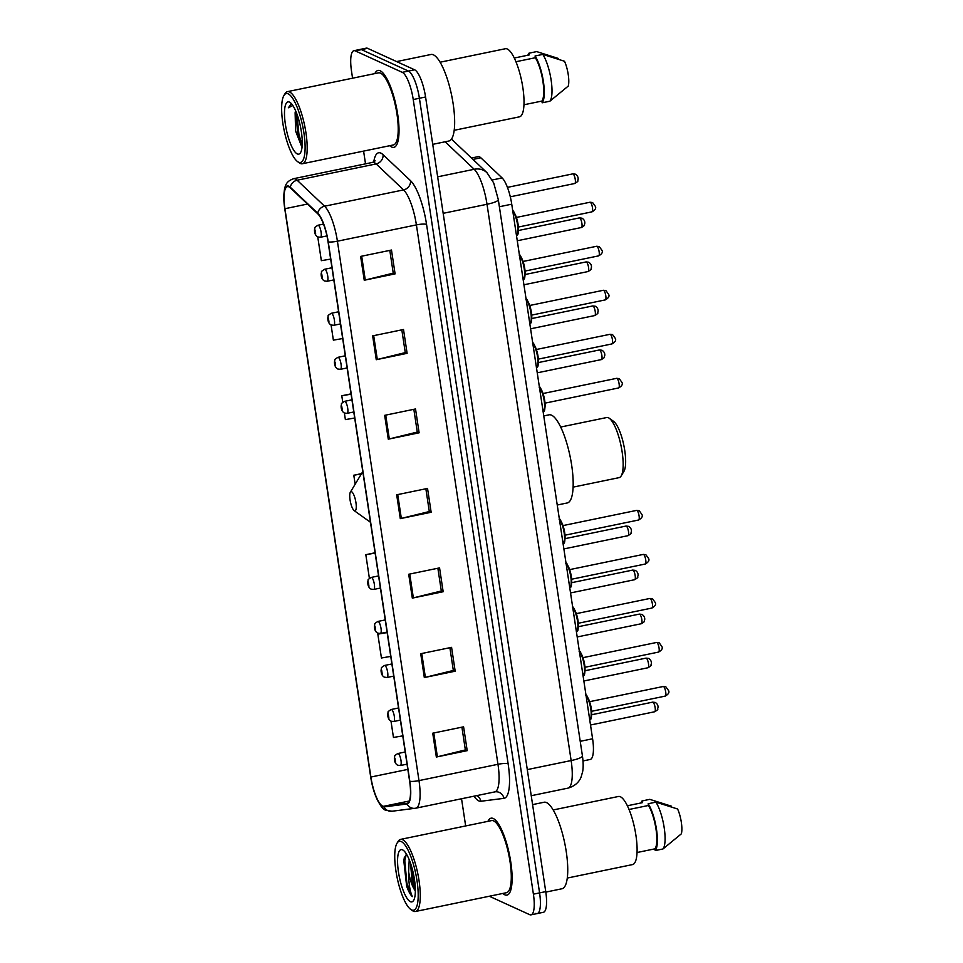 <?xml version="1.0" encoding="UTF-8"?>
<svg xmlns="http://www.w3.org/2000/svg" width="963" height="963" viewBox="0 0 963 963"><rect width="100%" height="100%" fill="white"/><g stroke="black" fill="none" stroke-linecap="round" stroke-linejoin="round"><path stroke-width="1.44" d="M471.485 158.028L478.154 156.656A24.544 6.645 78.3 0 1 480.838 157.8L502.12 177.938A24.544 6.645 78.3 0 1 511.738 204.18L592.594 738.777A24.544 6.645 78.3 0 1 590.211 759.458A24.544 6.645 78.3 0 1 590.078 759.482M535.837 913.381A24.544 6.645 -101.7 0 0 537.198 913.574L543.373 912.298A24.544 6.645 -101.7 0 0 545.744 891.618L425.574 96.986A24.544 6.645 -101.7 0 0 414.62 69.793L367.613 48.343A24.544 6.645 -101.7 0 0 366.265 48.15L360.09 49.426A24.544 6.645 -101.7 0 1 361.45 49.619A24.544 6.645 -101.7 0 0 360.09 49.426L353.915 50.702A24.544 6.645 -101.7 0 0 351.543 71.382L352.566 78.196M537.198 913.574A24.544 6.645 -101.7 0 0 539.581 892.894L419.399 98.262A24.544 6.645 -101.7 0 0 408.456 71.069L361.45 49.619L408.456 71.069A24.544 6.645 -101.7 0 1 419.399 98.262L539.581 892.894A24.544 6.645 -101.7 0 1 537.198 913.574L531.022 914.85A24.544 6.645 -101.7 0 0 533.406 894.17L413.235 99.538A24.544 6.645 -101.7 0 0 402.281 72.345L355.275 50.895A24.544 6.645 -101.7 0 0 353.915 50.702M504.781 894.796A39.266 10.629 -101.7 0 0 506.959 895.109A39.266 10.629 -101.7 0 0 510.149 858.262A39.266 10.629 -101.7 0 0 493.249 818.502A39.266 10.629 -101.7 0 0 491.07 818.189A39.266 10.629 -101.7 0 0 487.952 821.343A39.266 10.629 -101.7 0 1 491.07 818.189A39.266 10.629 -101.7 0 1 493.249 818.502A39.266 10.629 -101.7 0 1 510.149 858.262A39.266 10.629 -101.7 0 1 506.959 895.109A39.266 10.629 -101.7 0 1 504.781 894.796A39.266 10.629 -101.7 0 1 502.842 893.447A39.266 10.629 -101.7 0 0 504.781 894.796M391.7 147.038A39.266 10.629 -101.7 0 0 393.867 147.351A39.266 10.629 -101.7 0 0 397.057 110.516A39.266 10.629 -101.7 0 0 380.156 70.756A39.266 10.629 -101.7 0 0 377.99 70.443A39.266 10.629 -101.7 0 0 374.86 73.597A39.266 10.629 -101.7 0 1 377.99 70.443A39.266 10.629 -101.7 0 1 380.156 70.756A39.266 10.629 -101.7 0 1 397.057 110.516A39.266 10.629 -101.7 0 1 393.867 147.351A39.266 10.629 -101.7 0 1 391.7 147.038A39.266 10.629 -101.7 0 1 389.75 145.702A39.266 10.629 -101.7 0 0 391.7 147.038M382.564 806.031A26.182 7.09 78.3 0 1 370.887 777.033L284.928 208.706A26.182 7.09 78.3 0 1 287.468 186.641A26.182 7.09 78.3 0 1 290.344 187.857L317.79 213.846A26.182 7.09 78.3 0 1 328.046 241.845L409.624 781.246A26.182 7.09 78.3 0 1 407.084 803.311A26.182 7.09 78.3 0 1 406.94 803.335L383.864 806.26A26.182 7.09 78.3 0 1 382.564 806.031M382.66 806.669A26.832 7.259 -101.7 0 0 383.996 806.91L407.072 803.973A26.832 7.259 -101.7 0 0 409.829 781.33L328.251 241.93A26.832 7.259 -101.7 0 0 317.73 213.232L290.284 187.243A26.832 7.259 -101.7 0 0 284.47 206.684A26.832 7.259 -101.7 0 0 284.735 208.622L370.683 776.936A26.832 7.259 -101.7 0 0 373.307 789.034A26.832 7.259 -101.7 0 0 382.66 806.669M363.593 151.107L365.519 163.842M461.542 798.748L465.659 825.941M489.324 896.24L529.674 914.657A24.544 6.645 -101.7 0 0 531.022 914.85M372.657 335.87L403.509 329.502L407.108 353.337L376.256 359.717L372.657 335.87M360.631 256.411L391.484 250.043L395.095 273.877L364.243 280.245L360.631 256.411M408.709 574.261L439.561 567.893L443.161 591.727L412.308 598.107L408.709 574.261M420.723 653.721L451.575 647.353L455.174 671.199L424.322 677.567L420.723 653.721M432.736 733.192L463.588 726.824L467.199 750.659L436.347 757.026L432.736 733.192M384.67 415.342L415.522 408.962L419.122 432.808L388.27 439.176L384.67 415.342M396.684 494.801L427.536 488.434L431.147 512.268L400.295 518.636L396.684 494.801M331.067 324.952L333.367 340.144L342.672 338.543M317.754 236.91L321.353 260.672L330.658 259.083M375.076 552.774L365.82 554.688L369.383 578.33M387.09 632.246L377.833 634.16L381.432 657.994L390.749 656.393M390.99 721.155L393.458 737.453L402.763 735.864M351.038 393.855L341.781 395.769L342.756 402.233M344.381 413.007L345.38 419.603L354.697 418.014M361.534 473.627L353.794 475.228L355.154 484.22M431.147 512.268L429.281 511.413M425.863 488.771L429.305 511.534L401.33 518.407A6.548 1.228 171.4 0 1 400.295 518.636M419.122 432.808L417.268 431.954M413.837 409.311L417.28 432.062L389.317 438.935A6.548 1.228 171.4 0 1 388.27 439.176M467.199 750.659L465.334 749.804M461.915 727.161L465.358 749.924L437.383 756.798A6.548 1.228 171.4 0 1 436.347 757.026M455.174 671.199L453.32 670.344M449.89 647.702L453.332 670.453L425.369 677.326A6.548 1.228 171.4 0 1 424.322 677.567M443.161 591.727L441.295 590.885M437.876 568.242L441.319 590.993L413.356 597.867A6.548 1.228 171.4 0 1 412.308 598.107M395.095 273.877L393.229 273.035M389.81 250.38L393.241 273.143L365.278 280.016A6.548 1.228 171.4 0 1 364.243 280.245M407.108 353.337L405.242 352.494M401.824 329.852L405.267 352.602L377.303 359.476A6.548 1.228 171.4 0 1 376.256 359.717M353.794 475.228L361.354 473.928M365.82 554.688L375.125 553.099M377.833 634.16L387.138 632.559M341.781 395.769L351.086 394.168M401.294 841.59A35.174 9.522 -101.7 0 0 397.009 843.239A35.174 9.522 -101.7 0 0 397.141 877.69A35.174 9.522 -101.7 0 0 410.671 909.361A35.174 9.522 -101.7 0 0 411.622 909.927A35.174 9.522 -101.7 0 0 416.991 880.567A35.174 9.522 -101.7 0 0 401.294 841.59M410.671 909.361L412.405 910.613A36.811 9.967 -101.7 0 0 413.416 911.203A36.811 9.967 -101.7 0 0 415.45 911.492A36.811 9.967 -101.7 0 0 418.436 876.956A36.811 9.967 -101.7 0 0 402.594 839.688A36.811 9.967 -101.7 0 0 400.56 839.387A36.811 9.967 -101.7 0 0 398.116 841.409L397.009 843.239M415.45 911.492L506.466 892.701A36.811 9.967 -101.7 0 0 509.451 858.165A36.811 9.967 -101.7 0 0 493.61 820.885A36.811 9.967 -101.7 0 0 491.575 820.596L400.56 839.387M545.816 892.099L561.947 888.765A44.178 11.953 -101.7 0 0 565.534 847.32A44.178 11.953 -101.7 0 0 546.515 802.588A44.178 11.953 -101.7 0 0 544.071 802.239L532.587 804.611M567.267 878.063L632.547 864.581A34.764 9.413 -101.7 0 0 635.363 831.96A34.764 9.413 -101.7 0 0 620.401 796.762A34.764 9.413 -101.7 0 0 618.475 796.473L553.195 809.955M406.482 854.145L404.183 858.009L406.651 886.213C408.505 891.413 410.407 894.88 412.357 896.625C409.829 891.184 408.589 882.854 408.637 871.647A18.49 5.008 -101.7 0 0 415.354 890.847M408.637 871.647L409.215 859.742M415.354 890.269L412.02 880.7L410.527 863.209M410.382 901.669A26.675 7.223 -101.7 0 0 413.621 900.417A26.675 7.223 -101.7 0 0 413.524 874.296A26.675 7.223 -101.7 0 0 403.268 850.281A26.675 7.223 -101.7 0 0 402.546 849.848A26.675 7.223 -101.7 0 0 398.477 872.117A26.675 7.223 -101.7 0 0 410.382 901.669M637.037 852.52L654.984 848.824A24.544 6.645 -101.7 0 0 655.996 829.107A24.544 6.645 -101.7 0 0 648.436 805.477L629.044 809.486M654.984 848.824L655.249 850.558L662.965 848.969L681.359 833.826A16.359 4.43 -101.7 0 0 677.603 809.004L655.887 802.143L648.171 803.744L648.436 805.477M662.965 848.969A26.182 7.09 -101.7 0 0 664.193 827.735A26.182 7.09 -101.7 0 0 655.887 802.143M655.249 850.558A26.182 7.09 -101.7 0 0 656.489 829.324A26.182 7.09 -101.7 0 0 648.171 803.744M627.382 805.766L642.309 802.685L642.044 800.951A26.182 7.09 -101.7 0 0 640.973 802.961M671.584 806.922L671.476 806.212L649.76 799.35L642.044 800.951M412.357 896.625L406.868 883.215L404.785 860.693L406.314 854.241M414.897 882.89L412.67 870.528M406.651 886.213L403.822 860.886L404.328 857.503M415.282 887.561L413.609 881.831L411.382 865.845M573.093 487.134L619.137 477.624A30.684 8.306 -101.7 0 0 621.171 475.939A30.684 8.306 -101.7 0 0 621.063 445.893A30.684 8.306 -101.7 0 0 609.266 418.267A30.684 8.306 -101.7 0 0 608.423 417.773A30.684 8.306 -101.7 0 0 606.726 417.533L560.683 427.042M351.555 491.708A9.823 2.66 -101.7 0 0 350.363 492.177A9.823 2.66 -101.7 0 0 350.4 501.783A9.823 2.66 -101.7 0 0 354.179 510.631A9.823 2.66 -101.7 0 0 354.444 510.787A9.823 2.66 -101.7 0 0 355.937 502.59A9.823 2.66 -101.7 0 0 351.555 491.708M557.24 505.021L567.267 502.951A44.996 12.17 -101.7 0 0 570.927 460.735A44.996 12.17 -101.7 0 0 551.558 415.185A44.996 12.17 -101.7 0 0 549.066 414.824L543.758 415.92M621.171 475.939L623.928 471.364A26.591 7.198 -101.7 0 0 623.831 445.327A26.591 7.198 -101.7 0 0 613.612 421.385L609.266 418.267M288.202 93.844A35.174 9.522 -101.7 0 0 283.929 95.493A35.174 9.522 -101.7 0 0 284.049 129.933A35.174 9.522 -101.7 0 0 297.579 161.615A35.174 9.522 -101.7 0 0 298.542 162.181A35.174 9.522 -101.7 0 0 303.899 132.81A35.174 9.522 -101.7 0 0 288.202 93.844M297.579 161.615L299.312 162.855A36.811 9.967 -101.7 0 0 300.324 163.457A36.811 9.967 -101.7 0 0 302.358 163.746A36.811 9.967 -101.7 0 0 305.355 129.211A36.811 9.967 -101.7 0 0 289.514 91.93A36.811 9.967 -101.7 0 0 287.468 91.641A36.811 9.967 -101.7 0 0 285.024 93.664L283.929 95.493M302.358 163.746L393.373 144.956A36.811 9.967 -101.7 0 0 396.371 110.408A36.811 9.967 -101.7 0 0 380.517 73.14A36.811 9.967 -101.7 0 0 378.483 72.851L287.468 91.641M432.736 144.342L448.854 141.019A44.178 11.953 -101.7 0 0 452.441 99.562A44.178 11.953 -101.7 0 0 433.434 54.843A44.178 11.953 -101.7 0 0 430.991 54.482L396.624 61.584M454.175 130.306L519.454 116.836A34.764 9.413 -101.7 0 0 522.283 84.214A34.764 9.413 -101.7 0 0 507.32 49.005A34.764 9.413 -101.7 0 0 505.394 48.728L440.115 62.21M295.557 110.637L295.123 112.743L295.701 110.962M297.29 153.924A26.675 7.223 -101.7 0 0 300.54 152.672A26.675 7.223 -101.7 0 0 300.444 126.55A26.675 7.223 -101.7 0 0 290.188 102.535A26.675 7.223 -101.7 0 0 289.454 102.102A26.675 7.223 -101.7 0 0 285.397 124.371A26.675 7.223 -101.7 0 0 297.29 153.924M291.62 103.884L288.346 107.784L292.836 105.509M295.123 112.743L295.593 131.076L301.901 147.158L297.748 135.049L295.846 111.287M523.956 104.774L541.904 101.067A24.544 6.645 -101.7 0 0 542.903 81.349A24.544 6.645 -101.7 0 0 535.344 57.732L515.951 61.728M541.904 101.067L542.169 102.8L549.873 101.211L568.266 86.068A16.359 4.43 -101.7 0 0 564.511 61.259L542.795 54.397L535.079 55.986L535.344 57.732M549.873 101.211A26.182 7.09 -101.7 0 0 551.113 79.989A26.182 7.09 -101.7 0 0 542.795 54.397M542.169 102.8A26.182 7.09 -101.7 0 0 543.397 81.578A26.182 7.09 -101.7 0 0 535.079 55.986M514.29 58.021L529.229 54.939L528.964 53.194A26.182 7.09 -101.7 0 0 527.893 55.216M558.504 59.176L558.396 58.466L536.68 51.605L528.964 53.194M288.346 107.784L291.295 103.86M302.213 144.992L298.975 134.796L296.869 113.863M580.22 741.329L592.594 738.777M499.376 206.744L511.738 204.18M492.286 179.973L502.12 177.938M472.965 159.425L480.838 157.8M545.744 891.618L533.406 894.17M367.613 48.343L355.275 50.895M414.62 69.793L402.281 72.345M425.574 96.986L413.235 99.538M567.785 788.167A32.718 8.86 -101.7 0 0 567.965 788.131A32.718 8.86 -101.7 0 0 571.143 760.553L527.291 769.606M445.135 141.778L474.181 169.283A16.359 14.686 -46.6 0 1 486.953 172.666L493.694 182.934L498.292 199.594L582.422 755.871A16.359 3.058 171.4 0 1 571.143 760.553L487.013 204.276A32.718 8.86 -101.7 0 0 474.181 169.283L437.647 176.831M498.292 199.594A16.359 3.058 171.4 0 1 487.013 204.276L443.173 213.329M370.887 777.033L407.843 769.401M373.764 161.965A40.903 11.075 78.3 0 1 380.854 153.117A40.903 11.075 78.3 0 1 383.069 154.694L410.527 180.683A40.903 11.075 78.3 0 1 426.561 224.427L508.139 763.828A40.903 11.075 78.3 0 1 503.938 798.339L480.862 801.264A40.903 11.075 78.3 0 1 473.977 796.172M290.284 187.243A8.186 7.343 -46.6 0 1 297.134 180.225L376.124 163.915A32.718 8.86 -101.7 0 0 374.342 162.663A32.718 8.86 -101.7 0 0 372.537 162.398L375.173 160.845M373.307 789.034C378.074 802.865 382.419 809.979 386.332 810.352L391.977 811.243A8.186 7.873 -97.2 0 1 383.996 806.91M328.251 241.93A8.186 1.529 -8.6 0 0 337.411 241.207L418.989 780.608A8.186 1.529 171.4 0 1 409.829 781.33M317.73 213.232A8.186 7.343 -46.6 0 1 324.591 206.214A32.718 8.86 78.3 0 1 337.411 241.207L416.401 224.897A32.718 8.86 -101.7 0 0 403.569 189.904L376.124 163.915A8.186 7.343 133.4 0 0 383.069 154.694M494.621 791.911A32.718 8.86 -101.7 0 0 494.801 791.875A32.718 8.86 -101.7 0 0 497.967 764.297L418.989 780.608A32.718 8.86 78.3 0 1 415.811 808.186A32.718 8.86 78.3 0 1 415.631 808.222A8.186 7.873 -97.2 0 1 407.072 803.973M284.47 206.684C282.424 183.74 286.89 181.381 293.559 178.709A32.718 8.86 78.3 0 1 297.134 180.225L324.591 206.214L403.569 189.904A8.186 7.343 133.4 0 0 410.527 180.683M508.139 763.828A8.186 1.529 171.4 0 0 497.967 764.297L416.401 224.897A8.186 1.529 171.4 0 1 426.561 224.427M503.938 798.339A8.186 7.873 82.8 0 0 494.898 791.863M480.862 801.264A8.186 7.873 82.8 0 0 476.721 795.607M284.928 208.706L307.45 204.06M383.864 806.26L409.251 801.023M397.731 494.585L401.33 518.407M409.744 574.044L413.356 597.867M421.77 653.516L425.369 677.326M433.783 732.975L437.383 756.798M385.718 415.125L389.317 438.935M373.692 335.654L377.303 359.476M361.679 256.194L365.278 280.016M362.834 471.858A27.06 7.319 -101.7 0 0 361.992 472.881L350.363 492.177M654.383 711.729A4.911 1.324 -101.7 0 0 654.659 711.765A4.911 1.324 -101.7 0 0 655.057 707.155A4.911 1.324 -101.7 0 0 652.938 702.196A4.911 1.324 -101.7 0 0 652.673 702.147L591.715 714.739M398.237 753.56A6.139 1.661 78.3 0 1 400.873 759.771A6.139 1.661 78.3 0 1 400.379 765.525L397.731 765.224C395.48 764.056 394.349 761.649 394.373 758.013C395.504 755.498 392.808 756.689 397.888 753.511A6.139 1.661 78.3 0 1 398.237 753.56M395.576 762.299L394.974 758.326L395.576 762.299M647.726 667.708A4.911 1.324 -101.7 0 0 648.003 667.744A4.911 1.324 -101.7 0 0 648.4 663.134A4.911 1.324 -101.7 0 0 646.281 658.162A4.911 1.324 -101.7 0 0 646.017 658.126L585.059 670.717M391.568 709.538A6.139 1.661 78.3 0 1 394.216 715.75A6.139 1.661 78.3 0 1 393.711 721.504L391.074 721.203C388.823 720.035 387.692 717.628 387.716 713.98C388.847 711.476 386.151 712.668 391.231 709.49A6.139 1.661 78.3 0 1 391.568 709.538M388.92 718.278L388.318 714.305L388.92 718.278M641.069 623.675A4.911 1.324 -101.7 0 0 641.346 623.723A4.911 1.324 -101.7 0 0 641.743 619.113A4.911 1.324 -101.7 0 0 639.625 614.141A4.911 1.324 -101.7 0 0 639.36 614.105L578.39 626.696M384.911 665.505A6.139 1.661 78.3 0 1 387.559 671.729A6.139 1.661 78.3 0 1 387.054 677.483L384.418 677.182C382.155 676.002 381.035 673.606 381.059 669.959C382.191 667.455 379.494 668.647 384.574 665.457A6.139 1.661 78.3 0 1 384.911 665.505M382.263 674.256L381.661 670.284L382.263 674.256M634.412 579.654A4.911 1.324 -101.7 0 0 634.677 579.702A4.911 1.324 -101.7 0 0 635.086 575.092A4.911 1.324 -101.7 0 0 632.968 570.12A4.911 1.324 -101.7 0 0 632.703 570.084L571.733 582.675M378.254 621.484A6.139 1.661 78.3 0 1 380.903 627.695A6.139 1.661 78.3 0 1 380.397 633.461L377.761 633.16C375.498 631.981 374.378 629.585 374.402 625.938C375.534 623.434 372.837 624.626 377.917 621.436A6.139 1.661 78.3 0 1 378.254 621.484M375.606 630.235L375.004 626.263L375.606 630.235M627.756 535.633A4.911 1.324 -101.7 0 0 628.02 535.681A4.911 1.324 -101.7 0 0 628.418 531.07A4.911 1.324 -101.7 0 0 626.311 526.099A4.911 1.324 -101.7 0 0 626.034 526.063L565.076 538.654M371.598 577.463A6.139 1.661 78.3 0 1 374.246 583.674A6.139 1.661 78.3 0 1 373.74 589.44L371.104 589.139C368.841 587.96 367.722 585.552 367.734 581.917C368.877 579.413 366.181 580.605 371.261 577.415A6.139 1.661 78.3 0 1 371.598 577.463M368.949 586.214L368.348 582.23L368.949 586.214M601.117 359.548A4.911 1.324 -101.7 0 0 601.394 359.584A4.911 1.324 -101.7 0 0 601.791 354.974A4.911 1.324 -101.7 0 0 599.684 350.014A4.911 1.324 -101.7 0 0 599.407 349.966L538.449 362.557M344.971 401.378A6.139 1.661 78.3 0 1 347.607 407.59A6.139 1.661 78.3 0 1 347.113 413.344L344.477 413.043C342.214 411.875 341.095 409.468 341.107 405.832C342.25 403.316 339.542 404.508 344.634 401.33A6.139 1.661 78.3 0 1 344.971 401.378M342.31 410.118L341.709 406.145L342.31 410.118M594.46 315.527A4.911 1.324 -101.7 0 0 594.737 315.563A4.911 1.324 -101.7 0 0 595.134 310.953A4.911 1.324 -101.7 0 0 593.027 305.981A4.911 1.324 -101.7 0 0 592.751 305.945L531.793 318.536M338.314 357.357A6.139 1.661 78.3 0 1 340.95 363.569A6.139 1.661 78.3 0 1 340.457 369.323L337.82 369.022C335.557 367.854 334.438 365.446 334.45 361.799C335.581 359.295 332.885 360.487 337.977 357.309A6.139 1.661 78.3 0 1 338.314 357.357M335.654 366.096L335.052 362.124L335.654 366.096M587.803 271.494A4.911 1.324 -101.7 0 0 588.08 271.542A4.911 1.324 -101.7 0 0 588.477 266.932A4.911 1.324 -101.7 0 0 586.359 261.96A4.911 1.324 -101.7 0 0 586.094 261.924L525.136 274.515M331.657 313.324A6.139 1.661 78.3 0 1 334.293 319.547A6.139 1.661 78.3 0 1 333.8 325.301L331.152 325C328.901 323.821 327.781 321.425 327.793 317.778C328.925 315.274 326.228 316.466 331.308 313.276A6.139 1.661 78.3 0 1 331.657 313.324M328.997 322.075L328.395 318.103L328.997 322.075M581.146 227.473A4.911 1.324 -101.7 0 0 581.423 227.521A4.911 1.324 -101.7 0 0 581.821 222.91A4.911 1.324 -101.7 0 0 579.702 217.939A4.911 1.324 -101.7 0 0 579.437 217.903L518.479 230.494M325 269.303A6.139 1.661 78.3 0 1 327.637 275.514A6.139 1.661 78.3 0 1 327.143 281.28L324.495 280.979C322.244 279.8 321.112 277.404 321.136 273.757C322.268 271.253 319.572 272.445 324.651 269.255A6.139 1.661 78.3 0 1 325 269.303M322.34 278.054L321.738 274.082L322.34 278.054M574.49 183.452A4.911 1.324 -101.7 0 0 574.767 183.5A4.911 1.324 -101.7 0 0 575.164 178.889A4.911 1.324 -101.7 0 0 573.045 173.918A4.911 1.324 -101.7 0 0 572.78 173.882L507.441 187.376M318.344 225.282A6.139 1.661 78.3 0 1 320.98 231.493A6.139 1.661 78.3 0 1 320.474 237.259L317.838 236.958C315.587 235.779 314.456 233.371 314.48 229.736C315.611 227.232 312.915 228.412 317.995 225.234A6.139 1.661 78.3 0 1 318.344 225.282M315.683 234.033L315.082 230.049L315.683 234.033M663.519 686.523A4.911 1.324 -101.7 0 0 663.242 686.487L665.818 686.775L668.466 690.435C669.658 692.277 668.587 694.167 665.228 696.105A4.911 1.324 -101.7 0 0 665.626 691.494A4.911 1.324 -101.7 0 0 663.519 686.523M589.633 719.229A12.266 3.322 -101.7 0 0 590.776 708.888A12.266 3.322 -101.7 0 0 586.106 695.9M586.202 695.936A11.448 3.094 78.3 0 1 590.945 706.601A11.448 3.094 78.3 0 1 590.668 718.025M664.964 696.056A4.911 1.324 -101.7 0 0 665.228 696.105L591.655 711.296M656.862 642.502A4.911 1.324 -101.7 0 0 656.585 642.465L659.161 642.754L661.81 646.414C663.001 648.255 661.918 650.145 658.572 652.071A4.911 1.324 -101.7 0 0 658.969 647.473A4.911 1.324 -101.7 0 0 656.862 642.502M582.976 675.207A12.266 3.322 -101.7 0 0 584.12 664.867A12.266 3.322 -101.7 0 0 579.449 651.879M579.545 651.915A11.448 3.094 78.3 0 1 584.288 662.58A11.448 3.094 78.3 0 1 583.999 674.004M658.307 652.035A4.911 1.324 -101.7 0 0 658.572 652.071L584.998 667.275M650.206 598.48A4.911 1.324 -101.7 0 0 649.929 598.444L652.505 598.733L655.153 602.393C656.345 604.234 655.261 606.112 651.915 608.05A4.911 1.324 -101.7 0 0 652.312 603.452A4.911 1.324 -101.7 0 0 650.206 598.48M572.455 607.304C572.985 605.643 574.718 609.362 577.644 618.463C578.703 628.406 578.245 632.643 576.271 631.186A12.266 3.322 -101.7 0 0 577.463 620.846A12.266 3.322 -101.7 0 0 572.792 607.858M572.877 607.894A11.448 3.094 78.3 0 1 577.631 618.559A11.448 3.094 78.3 0 1 577.343 629.971M651.65 608.014A4.911 1.324 -101.7 0 0 651.915 608.05L578.342 623.242M643.549 554.459A4.911 1.324 -101.7 0 0 643.272 554.411L645.848 554.712L648.496 558.359C649.688 560.201 648.605 562.091 645.258 564.029A4.911 1.324 -101.7 0 0 645.655 559.431A4.911 1.324 -101.7 0 0 643.549 554.459M569.663 587.153A12.266 3.322 -101.7 0 0 570.806 576.825A12.266 3.322 -101.7 0 0 566.136 563.837M566.22 563.861A11.448 3.094 78.3 0 1 570.975 574.538A11.448 3.094 78.3 0 1 570.686 585.949M644.981 563.993A4.911 1.324 -101.7 0 0 645.258 564.029L571.673 579.22M636.892 510.438A4.911 1.324 -101.7 0 0 636.615 510.39L639.191 510.691L641.84 514.338C643.031 516.18 641.948 518.07 638.601 520.008A4.911 1.324 -101.7 0 0 638.999 515.398A4.911 1.324 -101.7 0 0 636.892 510.438M563.006 543.132A12.266 3.322 -101.7 0 0 564.149 532.804A12.266 3.322 -101.7 0 0 559.479 519.815M559.563 519.839A11.448 3.094 78.3 0 1 564.318 530.517A11.448 3.094 78.3 0 1 564.029 541.928M638.325 519.972A4.911 1.324 -101.7 0 0 638.601 520.008L565.016 535.199M616.91 378.363A4.911 1.324 -101.7 0 0 616.645 378.327L619.209 378.615L621.857 382.275C623.049 384.117 621.978 386.007 618.631 387.945A4.911 1.324 -101.7 0 0 619.028 383.334A4.911 1.324 -101.7 0 0 616.91 378.363M539.16 387.186C539.701 385.525 541.435 389.245 544.36 398.345C545.407 408.288 544.95 412.537 542.988 411.081A12.266 3.322 -101.7 0 0 544.179 400.74A12.266 3.322 -101.7 0 0 539.509 387.752M539.593 387.776A11.448 3.094 78.3 0 1 544.348 398.441A11.448 3.094 78.3 0 1 544.059 409.865M618.354 387.896A4.911 1.324 -101.7 0 0 618.631 387.945L545.046 403.136M610.253 334.342A4.911 1.324 -101.7 0 0 609.988 334.305L612.552 334.594L615.201 338.254C616.392 340.095 615.321 341.985 611.974 343.923A4.911 1.324 -101.7 0 0 612.372 339.313A4.911 1.324 -101.7 0 0 610.253 334.342M536.367 367.047A12.266 3.322 -101.7 0 0 537.523 356.707A12.266 3.322 -101.7 0 0 532.84 343.719M532.936 343.755A11.448 3.094 78.3 0 1 537.691 354.42A11.448 3.094 78.3 0 1 537.402 365.844M611.698 343.875A4.911 1.324 -101.7 0 0 611.974 343.923L538.389 359.115M603.596 290.32A4.911 1.324 -101.7 0 0 603.332 290.284L605.896 290.573L608.544 294.233C609.735 296.074 608.664 297.964 605.318 299.89A4.911 1.324 -101.7 0 0 605.715 295.292A4.911 1.324 -101.7 0 0 603.596 290.32M529.71 323.026A12.266 3.322 -101.7 0 0 530.866 312.686A12.266 3.322 -101.7 0 0 526.183 299.698M526.279 299.734A11.448 3.094 78.3 0 1 531.034 310.399A11.448 3.094 78.3 0 1 530.745 321.823M605.041 299.854A4.911 1.324 -101.7 0 0 605.318 299.89L531.732 315.094M596.94 246.299A4.911 1.324 -101.7 0 0 596.675 246.263L599.239 246.552L601.887 250.211C603.079 252.053 602.007 253.931 598.649 255.869A4.911 1.324 -101.7 0 0 599.058 251.271A4.911 1.324 -101.7 0 0 596.94 246.299M519.189 255.123C519.731 253.462 521.465 257.181 524.378 266.282C525.437 276.225 524.979 280.462 523.017 279.005A12.266 3.322 -101.7 0 0 524.209 268.665A12.266 3.322 -101.7 0 0 519.526 255.677M519.623 255.713A11.448 3.094 78.3 0 1 524.378 266.378A11.448 3.094 78.3 0 1 524.089 277.789M598.384 255.833A4.911 1.324 -101.7 0 0 598.649 255.869L525.076 271.06M590.283 202.278A4.911 1.324 -101.7 0 0 590.006 202.23L592.582 202.531L595.23 206.178C596.422 208.02 595.351 209.91 591.992 211.848A4.911 1.324 -101.7 0 0 592.389 207.25A4.911 1.324 -101.7 0 0 590.283 202.278M516.397 234.972A12.266 3.322 -101.7 0 0 517.54 224.644A12.266 3.322 -101.7 0 0 512.87 211.655M512.966 211.679A11.448 3.094 78.3 0 1 517.721 222.357A11.448 3.094 78.3 0 1 517.432 233.768M591.727 211.812A4.911 1.324 -101.7 0 0 591.992 211.848L518.419 227.039M583 760.951L590.211 759.458M582.422 755.871C583.349 762.515 583.409 767.812 582.615 771.748L581.134 776.912C580.545 778.658 577.656 785.447 567.965 788.131L531.239 795.715M451.466 139.081L486.953 172.666M391.977 811.243L415.811 808.186L495.199 791.815M293.559 178.709L372.537 162.398M354.179 510.631L370.466 522.283M362.81 471.677L361.992 472.881M590.512 725.007L654.659 711.765C659.739 708.587 656.898 709.743 658.018 707.685C658.247 705.482 657.332 703.736 655.237 702.436L652.673 702.147M407.048 764.153L400.379 765.525M405.206 751.995L397.888 753.511M583.855 680.985L648.003 667.744C653.083 664.566 650.242 665.722 651.361 663.663C651.59 661.461 650.663 659.715 648.581 658.415L646.017 658.126M400.379 720.119L393.711 721.504M398.55 707.974L391.231 709.49M577.198 636.964L641.346 623.723C646.426 620.533 643.585 621.701 644.704 619.642C644.933 617.439 644.006 615.694 641.924 614.394L639.36 614.105M393.723 676.098L387.054 677.483M391.893 663.952L384.574 665.457M570.541 592.943L634.677 579.702C639.757 576.512 636.928 577.68 638.048 575.621C638.276 573.418 637.35 571.673 635.267 570.373L632.703 570.084M387.066 632.077L380.397 633.461M385.236 619.931L377.917 621.436M563.873 548.922L628.02 535.681C633.1 532.491 630.271 533.658 631.391 531.588C631.62 529.397 630.693 527.652 628.61 526.352L626.034 526.063M380.409 588.056L373.74 589.44M378.579 575.91L371.261 577.415M537.246 372.825L601.394 359.584C606.473 356.406 603.645 357.562 604.752 355.503C604.993 353.301 604.066 351.555 601.983 350.255L599.407 349.966M353.782 411.971L347.113 413.344M351.94 399.814L344.634 401.33M530.589 328.804L594.737 315.563C599.817 312.385 596.976 313.541 598.095 311.482C598.336 309.279 597.409 307.534 595.327 306.234L592.751 305.945M347.125 367.938L340.457 369.323M345.284 355.792L337.977 357.309M523.932 284.783L588.08 271.542C593.16 268.352 590.319 269.52 591.438 267.461C591.679 265.258 590.752 263.513 588.658 262.213L586.094 261.924M340.469 323.917L333.8 325.301M338.627 311.771L331.308 313.276M517.275 240.762L581.423 227.521C586.503 224.331 583.662 225.498 584.782 223.44C585.01 221.237 584.096 219.492 582.001 218.192L579.437 217.903M333.812 279.896L327.143 281.28M331.97 267.75L324.651 269.255M510.306 196.801L574.767 183.5C579.846 180.31 577.006 181.477 578.125 179.407C578.354 177.216 577.427 175.471 575.344 174.171L572.78 173.882M326.963 235.911L320.474 237.259M323.532 224.09L317.995 225.234M663.242 686.487L589.669 701.678M585.769 695.346C586.311 693.685 588.044 697.405 590.957 706.505C592.016 716.448 591.559 720.685 589.585 719.241M656.585 642.465L583.012 657.657M579.112 651.325C579.654 649.664 581.375 653.383 584.3 662.484C585.36 672.427 584.902 676.664 582.928 675.219M649.929 598.444L576.356 613.636M643.272 554.411L569.699 569.615M565.799 563.283C566.328 561.622 568.062 565.341 570.987 574.43C572.046 584.372 571.589 588.622 569.615 587.165M636.615 510.39L563.03 525.593M559.13 519.262C559.672 517.6 561.405 521.32 564.33 530.408C565.389 540.351 564.932 544.601 562.958 543.144M616.645 378.327L543.06 393.518M609.988 334.305L536.403 349.497M532.503 343.165C533.045 341.504 534.778 345.223 537.703 354.324C538.75 364.267 538.293 368.504 536.331 367.059M603.332 290.284L529.746 305.476M525.846 299.144C526.388 297.483 528.121 301.202 531.046 310.303C532.094 320.246 531.636 324.483 529.674 323.038M596.675 246.263L523.09 261.454M590.006 202.23L516.433 217.433M512.533 211.102C513.074 209.44 514.808 213.16 517.721 222.248C518.78 232.191 518.323 236.441 516.361 234.984"/></g></svg>
